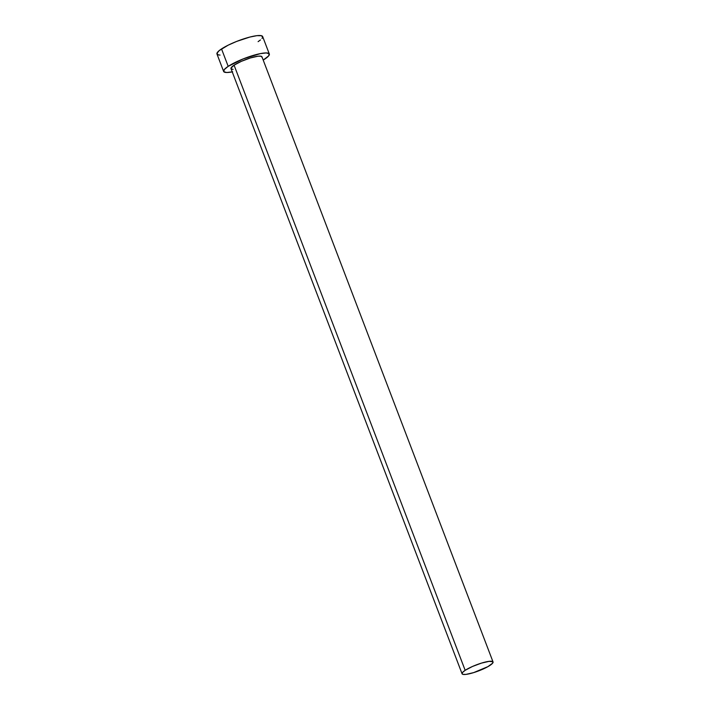 <?xml version="1.0" encoding="UTF-8"?>
<svg xmlns="http://www.w3.org/2000/svg" width="710" height="710" viewBox="0 0 710 710"><rect width="100%" height="100%" fill="white"/><g stroke="black" fill="none" stroke-linecap="round" stroke-linejoin="round"><path stroke-width="1.06" d="M493.042 661.951L261.954 56.809A16.578 3.222 159.1 0 0 250.861 57.821A16.578 3.222 159.1 0 0 234.078 65.178L465.165 670.32A16.578 3.222 -20.9 0 1 481.939 662.962A16.578 3.222 -20.9 0 1 493.042 661.951A16.578 3.222 -20.9 0 1 489.944 665.412A16.578 3.222 -20.9 0 1 473.171 672.769A16.578 3.222 -20.9 0 1 462.068 673.781A16.578 3.222 -20.9 0 1 465.165 670.32L234.078 65.178L241.364 61.335L250.373 57.963L258.067 56.197L261.138 56.232L261.972 57.253M269.321 53.995L262.664 36.565A24.459 4.748 159.1 0 0 246.29 38.056A24.459 4.748 159.1 0 0 221.529 48.91L228.185 66.35A24.459 4.748 -20.9 0 1 252.946 55.486A24.459 4.748 -20.9 0 1 269.321 53.995A24.459 4.748 -20.9 0 1 264.759 59.099A24.459 4.748 -20.9 0 1 263.206 60.066L268.646 55.895L269.161 53.729L266.223 52.93L260.277 53.632L243.308 58.85L228.185 66.35L221.529 48.91A24.459 4.748 159.1 0 0 216.967 54.013L223.623 71.444A24.459 4.748 -20.9 0 1 228.185 66.35L224.298 69.553L223.783 71.71L226.721 72.509L232.667 71.817M232.232 71.896A24.459 4.748 -20.9 0 1 223.623 71.444M233.084 69.358L231.096 68.817L230.972 68.187L234.078 65.178A16.578 3.222 159.1 0 0 230.99 68.63L462.068 673.781M258.103 41.659L260.437 39.955M261.99 38.455L262.691 37.222L261.449 35.713L256.922 35.66L249.787 37.08L236.652 41.42L228.203 45.156L219.186 50.614L216.94 53.356L218.174 54.865L220.065 55.078M465.165 670.32L462.521 672.494L462.174 673.959L462.893 674.358L465.955 674.394L473.65 672.618L487.885 666.654L492.58 663.238L492.935 661.773L489.154 661.338L481.46 663.113L472.452 666.486L465.165 670.32"/></g></svg>

